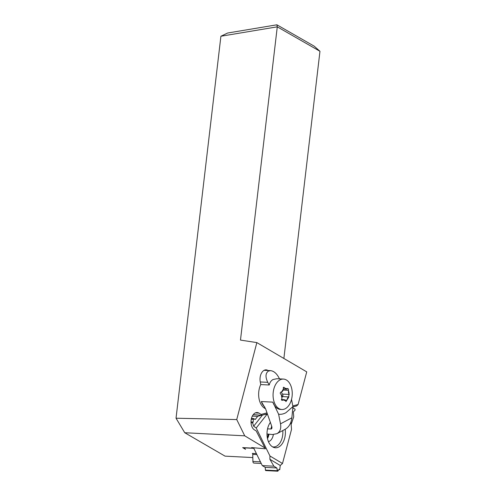 <?xml version="1.0" encoding="UTF-8"?>
<svg xmlns="http://www.w3.org/2000/svg" width="496" height="496" viewBox="0 0 496 496"><rect width="100%" height="100%" fill="white"/><g stroke="black" fill="none" stroke-linecap="round" stroke-linejoin="round"><path stroke-width="0.74" d="M267.133 414.172L264.405 414.569L267.133 414.172L256.209 427.992L253.661 426.213L256.209 427.992L269.948 455.985L282.497 463.506L280.24 465.484L269.898 459.29L273.897 466.203L262.291 465.608L265.217 467.362L265.434 470.103A0.583 0.366 93 0 0 265.769 470.58L277.704 471.2M290.954 422.022L291.518 429.412L282.497 463.506L280.24 465.484L279.744 469.712L280.24 465.484M270.357 422.375A14.613 9.182 93 0 0 267.735 428.116A14.613 9.182 93 0 0 273.476 447.33A14.613 9.182 93 0 0 284.661 438.259A14.613 9.182 93 0 0 285.175 429.288M291.14 424.471L293.725 416.832L293.347 411.86L295.077 410.087L295.002 409.095L293.062 408.096L292.969 406.906L293.062 408.096L295.002 409.095L295.077 410.087L293.347 411.86L293.725 416.832L291.14 424.471M257.672 416.361L255.13 419.579L257.672 416.361L261.163 415.282L257.672 416.361L252.34 416.082M251.026 421.904L253.202 422.015L253.332 419.287L253.84 418.643L255.13 419.579L253.747 418.612L253.332 419.287L253.202 422.015L252.582 422.797L253.661 426.213L262.446 415.096M253.661 426.213L252.582 422.797L251.05 422.722M254.02 448.359A1.792 1.128 -87 0 1 253.561 447.82L262.291 465.608M269.948 455.985L269.898 459.29L269.948 455.985L256.209 427.992M265.217 467.362L276.818 467.957L277.735 471.2L279.031 469.284L279.744 469.712L278.802 469.662M268.956 434.366A8.959 5.636 -87 0 1 268.683 435.643A8.959 5.636 -87 0 1 267.48 438.557M273.897 466.203L276.818 467.957L273.897 466.203L269.898 459.29M282.782 430.559A13.888 8.73 -87 0 1 282.156 437.906A13.888 8.73 -87 0 1 272.502 446.834M283.879 358.459L319.963 51.293L277.276 26.834L220.906 36.239L176.037 418.215L184.741 432.729L225.054 456.14L252.817 457.572M319.963 51.293L314.21 46.178L276.904 24.8L277.276 26.834L240.479 340.089L256.847 342.6L236.741 419.566L176.037 418.215M267.009 412.852L261.132 414.433L258.893 413.087A8.959 5.636 93 0 0 257.133 412.536A8.959 5.636 93 0 0 251.193 419.759A8.959 5.636 93 0 0 254.448 429.877L256.19 430.925L265.397 448.793L256.19 430.925M292.907 406.925L296.67 405.914L298.102 404.513L292.795 405.939M298.102 404.513L306.733 371.87L256.847 342.6M264.839 447.882L244.726 435.823L236.741 419.566M268.045 370.512A8.959 5.636 93 0 0 267.877 370.407A8.959 5.636 93 0 0 266.116 369.855A8.959 5.636 93 0 0 260.251 381.815L260.766 384.462A15.686 9.858 93 0 0 264.628 408.251A15.686 9.858 93 0 0 265.552 408.723M252.247 447.646L252.495 448.124L242.674 447.621L245.526 449.333L244.168 447.851A1.792 1.128 93 0 1 243.97 447.683M252.495 448.124L251.627 447.59L265.397 448.793M244.726 435.823L184.741 432.729M256.407 453.617L252.328 453.406A1.122 0.707 -87 0 1 252.755 454.367L252.898 461.447A1.792 1.128 93 0 0 253.933 463.09L261.243 463.469M261.132 414.433L261.646 415.313L253.27 414.613M261.646 415.313L267.338 413.782M220.906 36.239L227.639 33.021L276.904 24.8M268.212 434.329A13.442 8.451 -87 0 1 267.363 437.956M285.305 408.698A15.233 9.579 -87 0 1 281.877 409.504A15.233 9.579 -87 0 1 273.11 396.533A15.233 9.579 -87 0 1 280.017 379.88A15.233 9.579 -87 0 1 283.445 379.074A15.233 9.579 -87 0 1 292.206 392.045A15.233 9.579 -87 0 1 285.305 408.698M260.722 384.555L269.241 384.995C269.861 382.404 271.132 380.575 273.054 379.521L276.836 378.733L283.445 379.074M291.53 399.392L292.944 406.59L285.87 412.746C283.402 414.055 280.984 414.544 278.616 414.222L272.831 402.132A15.233 9.579 93 0 0 280.482 409.429L281.877 409.504M279.552 378.876L278.343 376.706C276.142 373.017 273.538 370.996 270.543 370.642L268.373 371.095C265.447 373.308 265.248 377.059 267.766 382.335L269.241 384.995M267.555 428.86L271.3 429.003L271.982 428.098L271.814 426.51L265.627 408.933L261.318 401.537A15.233 9.579 -87 0 0 264.79 407.024M266.997 433.988L272.502 434.546L276.979 433.653C280.128 431.787 281.306 428.519 280.513 423.838L291.859 417.793L292.944 406.59M278.616 414.222L280.513 423.838M276.979 433.653L285.194 429.276C288.982 427.075 291.202 423.249 291.859 417.793M288.523 391.003A6.082 3.825 -87 0 1 289.081 394.06A3.075 1.934 -87 0 1 288.523 392.677A3.075 1.934 -87 0 1 288.523 391.003L288.523 390.333L283.148 390.054M288.616 397.067A6.082 3.825 -87 0 1 287.203 399.491A3.075 1.934 -87 0 1 288.616 397.067L289.081 394.06M285.87 401.574L287.203 399.491M285.163 388.362A6.082 3.825 -87 0 1 287.134 388.988A3.075 1.934 -87 0 1 286.384 389.18A3.075 1.934 -87 0 1 285.163 388.362L283.545 387.295L283.303 389.354A3.075 1.934 -87 0 1 281.889 391.778L281.288 391.896C280.066 392.472 279.942 393.303 280.897 394.394L281.424 394.785A3.075 1.934 -87 0 1 281.976 396.168A3.075 1.934 -87 0 1 281.982 397.835L281.523 399.999L282.137 400.377L283.371 399.857A3.075 1.934 -87 0 1 284.115 399.664A3.075 1.934 -87 0 1 285.343 400.483L286.149 401.506M283.867 387.227L283.545 387.295M287.699 388.43L287.134 388.988M287.37 388.659C287.996 388.25 288.381 388.808 288.523 390.333M281.505 391.871A3.075 1.934 93 0 0 281.567 392.317A3.075 1.934 93 0 0 282.484 394.078A1.321 0.831 -87 0 1 282.875 394.835A1.321 0.831 -87 0 1 282.094 396.577A3.075 1.934 93 0 0 282.038 396.583M285.343 400.483A6.082 3.825 -87 0 1 283.371 399.857M281.982 397.835A6.082 3.825 -87 0 1 281.424 394.785M281.889 391.778A6.082 3.825 -87 0 1 283.303 389.354M291.518 429.412L282.497 463.506M279.744 469.712L279.031 469.284L277.952 471.07L277.369 470.716L276.818 467.957M252.582 422.797L253.202 422.015M253.332 419.287L251.292 419.182M265.434 470.103L277.369 470.716M268.429 441.62A8.959 5.636 93 0 0 273.085 435.872A8.959 5.636 93 0 0 273.364 434.558M253.816 448.347L244.168 447.851M252.898 461.447L260.443 461.838M256.878 454.578L252.755 454.367M258.893 413.087L255.328 412.901M253.561 447.82L252.303 447.758M272.831 402.132L261.318 401.537M267.766 382.335L260.276 381.951M270.996 429.034A8.959 5.636 -87 0 1 271.703 426.188M289.28 394.432L282.484 394.078M288.889 396.93L282.094 396.577M286.992 400.185L285.02 400.086M283.191 387.742L284.723 387.816M281.604 400.105L282.801 400.167M251.453 418.494L253.729 418.612M264.126 370.314L270.543 370.642M281.381 399.522L284.115 399.664M283.259 389.019L286.384 389.18"/></g></svg>
